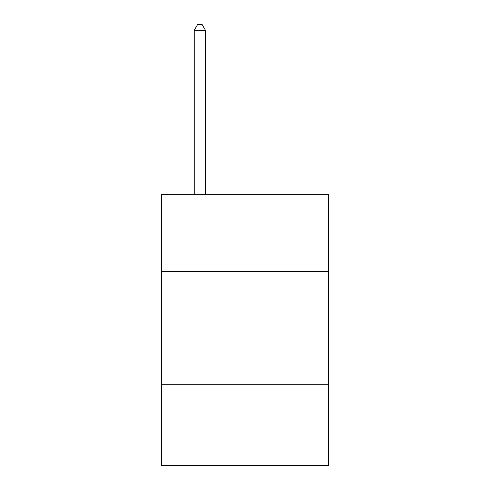 <?xml version="1.0" encoding="UTF-8"?>
<svg xmlns="http://www.w3.org/2000/svg" width="490" height="490" viewBox="0 0 490 490"><rect width="100%" height="100%" fill="white"/><g stroke="black" fill="none" stroke-linecap="round" stroke-linejoin="round"><path stroke-width="0.73" d="M328.508 271.405L328.508 194.671L161.492 194.671L161.492 271.405L328.508 271.405L328.508 465.5L161.492 465.5L161.492 271.405M328.508 384.252L161.492 384.252M205.506 194.671L205.506 30.368L194.218 30.368L194.218 194.671M194.218 30.368L197.605 24.5L202.119 24.5L205.506 30.368"/></g></svg>
